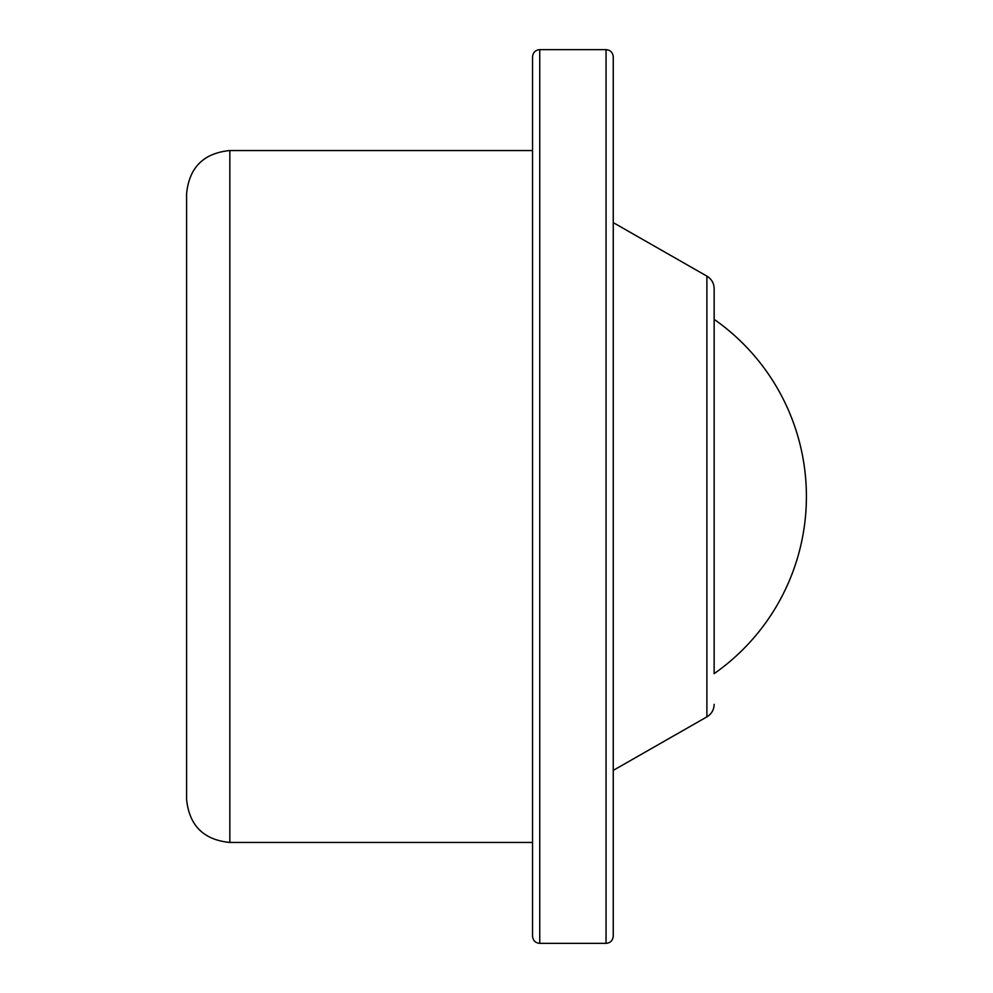 <?xml version="1.0" encoding="UTF-8"?>
<svg xmlns="http://www.w3.org/2000/svg" width="993" height="993" viewBox="0 0 993 993"><rect width="100%" height="100%" fill="white"/><g stroke="black" fill="none" stroke-linecap="round" stroke-linejoin="round"><path stroke-width="1.49" d="M229.83 150.551L229.83 842.449C203.565 839.892 189.154 825.468 186.585 799.204L186.585 193.796C189.154 167.532 203.565 153.108 229.83 150.551L532.533 150.551M539.745 49.65L539.745 943.35C535.401 942.965 533.005 940.557 532.533 936.138L532.533 56.862C533.005 52.443 535.401 50.035 539.745 49.65L606.053 49.65C610.385 50.035 612.793 52.443 613.252 56.862L613.252 936.138C612.793 940.557 610.385 942.965 606.053 943.35L606.053 49.65M714.153 319.349A216.213 216.213 0 0 1 714.153 673.651L714.153 288.653C713.979 283.179 711.559 279.008 706.892 276.128L613.252 222.618M613.252 770.382L706.892 716.872L706.892 276.128M229.83 842.449L532.533 842.449M539.745 943.35L606.053 943.35M706.892 716.872C711.559 713.992 713.979 709.821 714.153 704.347"/></g></svg>
